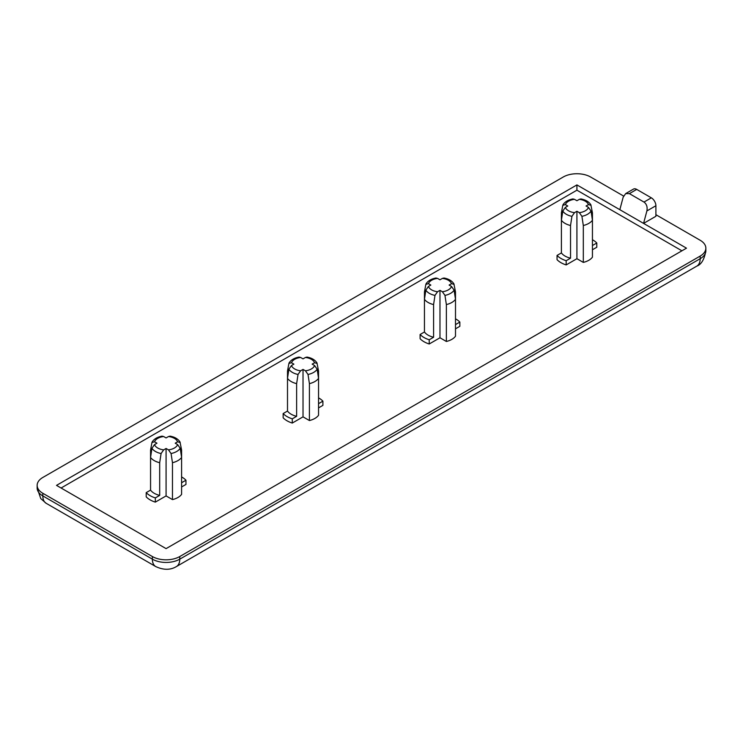<?xml version="1.0" encoding="UTF-8"?>
<svg xmlns="http://www.w3.org/2000/svg" width="743" height="743" viewBox="0 0 743 743"><rect width="100%" height="100%" fill="white"/><g stroke="black" fill="none" stroke-linecap="round" stroke-linejoin="round"><path stroke-width="1.11" d="M180.196 442.494L177.623 441.806A11.804 6.817 0 0 0 168.494 436.531L170.073 436.141C174.726 436.986 178.032 438.927 180.001 441.964L181.598 450.054L181.598 482.736L185.954 480.219A22.596 13.049 0 0 0 182.054 477.201A22.596 13.049 0 0 0 181.598 476.941M317.15 363.429L314.577 362.742A11.804 6.817 0 0 0 305.447 357.467L307.017 357.077C311.67 357.922 314.986 359.863 316.955 362.9L318.543 370.989L318.543 403.672L322.899 401.155A22.596 13.049 0 0 0 319.007 398.137A22.596 13.049 0 0 0 318.543 397.876M455.496 324.598L459.852 322.091A22.596 13.049 0 0 0 455.951 319.072A22.596 13.049 0 0 0 455.496 318.812M151.953 442.494L152.148 441.964C154.117 438.927 157.432 436.986 162.085 436.141L163.655 436.531A11.804 6.817 0 0 0 154.525 441.806L151.953 442.494L150.56 450.054L150.56 457.437L151.953 448.261L154.525 444.602A11.804 6.817 0 0 0 157.73 448.02A11.804 6.817 0 0 0 163.655 449.868L166.079 448.475L166.079 495.915L172.469 499.602A16.783 9.687 0 0 0 181.598 494.336L181.598 457.437A16.783 9.687 180 0 1 172.469 462.703L171.066 453.536L168.494 449.868A11.804 6.817 0 0 0 177.623 444.602L175.209 443.2L177.623 441.806M288.906 363.429L289.101 362.9C291.07 359.863 294.377 357.922 299.03 357.077L300.609 357.467A11.804 6.817 0 0 0 291.479 362.742L288.906 363.429L287.504 370.989L287.504 378.363L288.906 369.197L291.479 365.528A11.804 6.817 0 0 0 294.683 368.955A11.804 6.817 0 0 0 300.609 370.803L303.023 369.41L303.023 416.851L309.413 420.538A16.783 9.687 0 0 0 318.543 415.263L318.543 378.363A16.783 9.687 180 0 1 309.413 383.639L308.02 374.463L305.447 370.803A11.804 6.817 0 0 0 314.577 365.528L312.153 364.135L314.577 362.742M428.423 283.668L425.85 284.365L424.457 291.925L424.457 299.299L425.85 290.132L428.423 286.464A11.804 6.817 0 0 0 431.627 289.881A11.804 6.817 0 0 0 437.553 291.739L439.977 290.337L439.977 337.777L446.367 341.474A16.783 9.687 0 0 0 455.496 336.198L455.496 299.299A16.783 9.687 180 0 1 446.367 304.574L444.964 295.398L442.391 291.739A11.804 6.817 0 0 0 451.521 286.464L449.106 285.071L451.521 283.668A11.804 6.817 0 0 0 442.391 278.402L439.977 279.795L437.553 278.402A11.804 6.817 0 0 0 428.423 283.668L430.847 285.071L428.423 286.464M591.047 205.3L588.475 204.604A11.804 6.817 0 0 0 579.345 199.338L580.915 198.938C585.568 199.793 588.883 201.734 590.852 204.762L592.44 212.851L592.44 245.534L596.796 243.017A22.596 13.049 0 0 0 592.905 239.998A22.596 13.049 0 0 0 592.44 239.748M562.804 205.3L562.999 204.762C564.968 201.734 568.274 199.793 572.927 198.938L574.506 199.338A11.804 6.817 0 0 0 565.377 204.604L562.804 205.3L561.402 212.851L561.402 220.234L562.804 211.058L565.377 207.399A11.804 6.817 0 0 0 568.581 210.817A11.804 6.817 0 0 0 574.506 212.665L576.921 211.272L576.921 258.713L583.311 262.4A16.783 9.687 0 0 0 592.44 257.134L592.44 220.234A16.783 9.687 180 0 1 583.311 225.5L581.918 216.334L579.345 212.665A11.804 6.817 0 0 0 588.475 207.399L586.051 206.006L588.475 204.604M592.44 249.75L596.796 247.243L596.796 243.017M574.506 212.665L571.934 216.334L570.531 225.5A16.783 9.687 180 0 1 561.402 220.234L561.402 252.917L557.046 255.434L557.046 259.651A22.596 13.049 0 0 0 566.175 264.917L576.921 258.713M681.916 250.809L576.921 190.189L61.084 488.012M455.496 328.824L459.852 326.307L459.852 322.091M437.553 291.739L434.98 295.398L433.587 304.574A16.783 9.687 180 0 1 424.457 299.299L424.457 331.982L420.101 334.499L420.101 338.715A22.596 13.049 0 0 0 429.231 343.981L439.977 337.777M318.543 407.888L322.899 405.372L322.899 401.155M300.609 370.803L298.036 374.463L296.633 383.639A16.783 9.687 180 0 1 287.504 378.363L287.504 411.046L283.148 413.563L283.148 417.78A22.596 13.049 0 0 0 292.278 423.055L303.023 416.851M181.598 486.953L185.954 484.436L185.954 480.219M163.655 449.868L161.082 453.536L159.689 462.703A16.783 9.687 180 0 1 150.56 457.437L150.56 490.12L146.204 492.628L146.204 496.844A22.596 13.049 0 0 0 155.333 502.119L166.079 495.915M623.581 196.041L590.62 177.01A19.364 11.182 0 0 0 563.231 177.01L42.825 477.461A19.364 11.182 0 0 0 37.15 485.374A19.364 11.182 0 0 0 42.825 493.278L152.38 556.535A19.364 11.182 0 0 0 179.769 556.535L700.175 256.075A19.364 11.182 0 0 0 705.85 248.171A19.364 11.182 0 0 0 700.175 240.268L655.902 214.699M619.838 209.693L576.921 184.914L56.514 485.374L166.079 548.622L686.486 248.171L619.838 209.693L623.154 197.229L625.671 193.598L629.386 193.635L643.995 202.068L651.332 197.833L636.723 189.4L629.386 193.635M651.332 197.833A6.455 3.724 60 0 1 655.902 205.737L655.902 216.278L643.568 223.402L646.893 210.938C647.608 207.009 646.642 204.056 643.995 202.068M576.921 190.189L576.921 184.914M565.377 204.604L567.791 206.006L565.377 207.399M561.402 252.917A16.783 9.687 0 0 0 570.531 258.183L570.531 225.5M557.046 255.434A22.596 13.049 0 0 0 566.175 260.7L570.531 258.183M566.175 260.7L566.175 264.917M576.921 211.272L579.345 212.665M583.311 225.5L583.311 262.4M588.475 207.399L591.047 211.058L592.44 220.234M579.345 199.338L576.921 200.731L574.506 199.338M625.671 193.598L633.5 189.075A6.455 3.724 60 0 1 636.723 189.4M437.553 278.402L435.983 278.012C431.33 278.857 428.014 280.798 426.045 283.835L425.85 284.365M424.457 331.982A16.783 9.687 0 0 0 433.587 337.257L433.587 304.574M420.101 334.499A22.596 13.049 0 0 0 429.231 339.765L433.587 337.257M429.231 339.765L429.231 343.981M439.977 290.337L442.391 291.739M446.367 304.574L446.367 341.474M451.521 286.464L454.094 290.132L455.496 299.299L455.496 291.925L453.899 283.835C451.93 280.798 448.623 278.857 443.97 278.012L442.391 278.402M454.094 284.365L451.521 283.668M291.479 362.742L293.894 364.135L291.479 365.528M287.504 411.046A16.783 9.687 0 0 0 296.633 416.321L296.633 383.639M283.148 413.563A22.596 13.049 0 0 0 292.278 418.838L296.633 416.321M292.278 418.838L292.278 423.055M303.023 369.41L305.447 370.803M309.413 383.639L309.413 420.538M314.577 365.528L317.15 369.197L318.543 378.363M305.447 357.467L303.023 358.86L300.609 357.467M154.525 441.806L156.949 443.2L154.525 444.602M150.56 490.12A16.783 9.687 0 0 0 159.689 495.386L159.689 462.703M146.204 492.628A22.596 13.049 0 0 0 155.333 497.903L159.689 495.386M155.333 497.903L155.333 502.119M166.079 448.475L168.494 449.868M172.469 462.703L172.469 499.602M177.623 444.602L180.196 448.261L181.598 457.437M168.494 436.531L166.079 437.933L163.655 436.531M161.082 453.536A14.981 8.647 180 0 1 155.482 451.493A14.981 8.647 180 0 1 151.953 448.261M298.036 374.463A14.981 8.647 180 0 1 292.436 372.429A14.981 8.647 180 0 1 288.906 369.197M434.98 295.398A14.981 8.647 180 0 1 429.38 293.364A14.981 8.647 180 0 1 425.85 290.132M571.934 216.334A14.981 8.647 180 0 1 566.333 214.29A14.981 8.647 180 0 1 562.804 211.058M42.825 493.278L42.825 495.915L152.38 559.163L152.38 556.535M179.769 556.535L179.769 559.163L700.175 258.713L700.175 256.075M655.902 205.737L646.893 210.938M700.175 258.713A19.364 11.182 0 0 0 705.85 250.809C704.345 259.409 701.336 264.508 696.832 266.105A16.142 9.315 -120 0 0 700.175 258.713M176.425 566.556C170.407 570.178 163.497 570.178 155.724 566.556A16.142 9.315 -60 0 1 152.38 559.163A19.364 11.182 0 0 0 179.769 559.163A16.142 9.315 -120 0 1 176.425 566.556L696.832 266.105M37.15 485.374L37.15 488.012A19.364 11.182 0 0 0 42.825 495.915A16.142 9.315 -60 0 0 46.168 503.299L155.724 566.556M591.047 211.058A14.981 8.647 180 0 1 581.918 216.334M454.094 290.132A14.981 8.647 180 0 1 444.964 295.398M317.15 369.197A14.981 8.647 180 0 1 308.02 374.463M180.196 448.261A14.981 8.647 180 0 1 171.066 453.536M705.85 248.171L705.85 250.809M46.168 503.299L40.763 498.59L37.15 488.012"/></g></svg>
